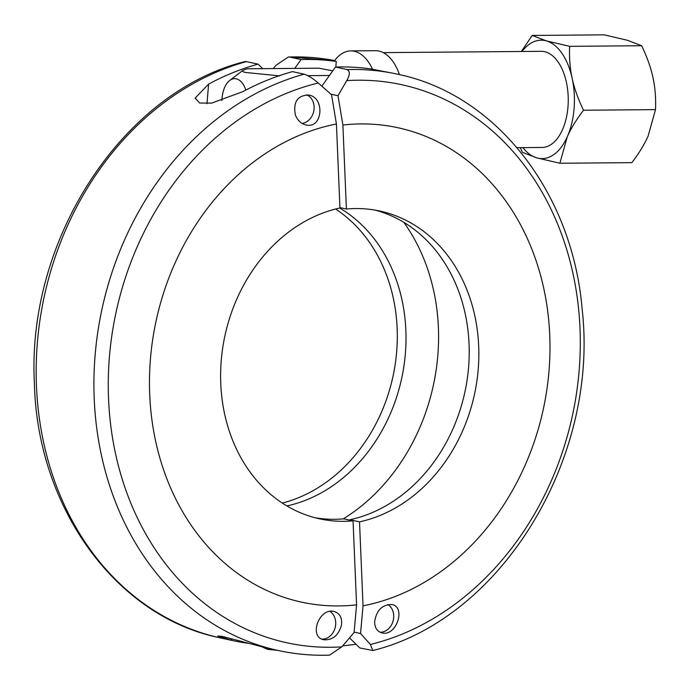 <?xml version="1.0" encoding="UTF-8"?>
<svg xmlns="http://www.w3.org/2000/svg" width="690" height="690" viewBox="0 0 690 690"><rect width="100%" height="100%" fill="white"/><g stroke="black" fill="none" stroke-linecap="round" stroke-linejoin="round"><path stroke-width="1.03" d="M246.382 61.6L244.976 61.557C122.449 92.175 26.824 239.145 34.371 382.639C37.027 507.547 115.998 617.076 220.628 637.957A296.562 244.985 -77.7 0 1 36.518 356.014A296.562 244.985 -77.7 0 1 246.382 61.6L258.051 64.136L262.666 68.655M248.064 643.287A296.562 244.985 -77.7 0 1 232.297 640.501A296.562 244.985 -77.7 0 1 231.935 640.415L217.73 635.999L222.232 636.387L266.34 647.91A296.562 244.985 102.3 0 0 266.702 647.988L278.372 650.532C295.147 654.18 312.182 655.716 329.484 655.155L341.843 646.849A287.161 237.222 -77.7 0 1 108.554 398.906A287.161 237.222 -77.7 0 1 318.211 83.007C313.234 78.626 308.542 75.676 304.126 74.175A296.562 244.985 102.3 0 0 94.263 368.589A296.562 244.985 102.3 0 0 278.372 650.532M206.966 103.673L208.613 84.085L195.201 98.058L199.574 103.034L211.64 103.112L243.018 91.58A296.562 244.985 102.3 0 1 292.457 71.631L304.126 74.175M208.613 84.085A296.562 244.985 -77.7 0 1 258.051 64.136M318.211 83.007L331.554 94.728L336.427 124.01A244.338 201.842 102.3 0 0 149.713 394.62A244.338 201.842 102.3 0 0 356.575 604.837L354.091 632.523L341.843 646.849M295.355 114.868C293.043 101.887 297.528 95.28 308.818 95.039C325.24 97.626 322.704 129.237 305.877 124.942C300.926 123.648 297.424 120.284 295.355 114.868M341.464 625.08C338.635 635.274 332.787 640.182 323.921 639.785C308.361 637.181 319.065 607.459 334.012 611.452C339.86 613.315 342.344 617.861 341.464 625.08M356.575 604.837L353.056 520.846L343.836 518.837A159.097 131.428 -77.7 0 1 314.976 517.716M353.056 520.846A159.097 131.428 -77.7 0 1 319.574 518.82A159.097 131.428 -77.7 0 1 221.016 363.63A159.097 131.428 -77.7 0 1 339.946 208.001L336.427 124.01M231.305 638.621L231.935 640.415M397.035 74.08A296.562 244.985 102.3 0 0 396.871 74.046A296.562 244.985 102.3 0 0 392.308 73.114L370.634 68.914A296.562 244.985 102.3 0 0 335.469 67.042L321.833 86.19M294.768 68.388L301.064 59.556A296.562 244.985 -77.7 0 1 336.228 61.427L335.883 67.034M396.871 74.046L397.19 74.115A296.562 244.985 102.3 0 0 347.087 69.578L335.469 67.042M349.528 637.879L359.818 647.945L372.833 650.523L370.358 644.469L360.551 633.524L354.125 632.126M301.064 59.556L289.446 57.02A296.562 244.985 -77.7 0 1 334.633 60.565L288.429 56.942M336.228 61.427L334.374 60.91M273.223 68.569L276.069 65.248L288.429 56.951L289.446 57.02M330.941 94.185L338.014 95.729L346.725 80.627A287.161 237.222 -77.7 0 1 580.014 328.569A287.161 237.222 -77.7 0 1 370.358 644.469M347.087 69.578C350.149 71.286 350.028 74.977 346.725 80.627M339.929 207.595L346.406 209.01A159.097 131.428 -77.7 0 1 379.888 211.037A159.097 131.428 -77.7 0 1 478.446 366.218A159.097 131.428 -77.7 0 1 359.516 521.847L363.035 605.837A244.338 201.842 102.3 0 0 549.749 335.237A244.338 201.842 102.3 0 0 342.887 125.019L346.406 209.01M342.887 125.019L338.014 95.729M375.05 210.096A159.097 131.428 -77.7 0 1 468.596 367.089A159.097 131.428 -77.7 0 1 349.882 519.751L349.821 520.139M343.24 518.889A190.897 157.7 102.3 0 0 403.822 222.353M286.902 505.943A159.097 131.428 102.3 0 0 403.081 371.246A159.097 131.428 102.3 0 0 339.721 208.052M349.882 519.751L359.516 521.847M374.627 621.992C376.352 610.452 382.062 604.63 391.773 604.518C406.324 606.726 396.457 636.758 382.019 632.928C377.249 631.566 374.791 627.917 374.627 621.992M360.551 633.524L363.035 605.837M282.305 503.07A159.097 131.428 102.3 0 0 394.24 370.082A159.097 131.428 102.3 0 0 335.616 209.027M522.873 147.626A59.219 32.801 -90.5 0 0 536.742 157.855L522.416 152.369L520.243 147.643M567.275 136.784L559.875 163.254L536.742 157.855A59.219 32.801 -90.5 0 0 567.275 136.784A59.219 32.801 -90.5 0 0 572.157 78.324C574.261 88.191 578.039 98.834 583.481 110.236C576.288 119.75 570.889 128.599 567.275 136.784M521.381 51.483L532.18 35.449L546.506 40.926A59.219 32.801 -90.5 0 0 522.063 51.474M546.506 40.926L569.638 46.334C569.147 57.788 569.983 68.457 572.157 78.324A59.219 32.801 -90.5 0 0 546.506 40.926M583.481 110.236L655.5 109.632C655.992 98.178 655.146 87.518 652.982 77.642C650.877 67.775 647.099 57.132 641.657 45.73L627.331 40.253L604.198 34.845L532.18 35.449M569.638 46.334L641.657 45.73M559.875 163.254L631.885 162.65C639.078 153.145 644.486 144.296 648.1 136.111L655.5 109.632M383.304 52.638L541.219 51.319A48.076 26.625 89.5 0 1 568.25 99.162A48.076 26.625 89.5 0 1 542.021 147.462L517.026 147.669M245.856 90.071A23.313 12.912 -90.5 0 0 236.23 78.815A23.313 12.912 -90.5 0 0 229.675 80.48L242.854 70.406L247.072 68.793L318.918 68.189L332.761 70.846M242.638 70.604C242.026 71.303 243.044 71.933 245.692 72.485L279.683 75.891M229.675 80.48A23.313 12.912 -90.5 0 0 221.921 100.533M307.809 75.659L329.466 75.477M372.557 69.336A50.077 27.738 -90.5 0 0 354.6 51.336A50.077 27.738 -90.5 0 0 350.822 50.905L375.515 50.698A50.077 27.738 89.5 0 1 379.293 51.138A50.077 27.738 89.5 0 1 399.441 74.624M350.822 50.905A50.077 27.738 -90.5 0 0 334.305 61.005M277.656 650.377L267.453 649.325L262.398 647.004M356.083 644.296L342.671 645.883M380.018 632.23A14.826 12.248 102.3 0 0 393.697 615.618A14.826 12.248 102.3 0 0 387.953 604.483M321.911 639.104A14.826 12.248 102.3 0 0 335.72 622.501A14.826 12.248 102.3 0 0 329.984 611.383M306.532 94.789A14.826 12.248 -77.7 0 1 314.105 106.872A14.826 12.248 -77.7 0 1 302.065 123.407M232.297 640.501L220.628 637.957M195.236 98.058L195.218 98.713M372.841 650.532C501.604 618.706 599.274 458.169 582.144 309.275C572.493 192.527 495.868 94.047 397.19 74.115"/></g></svg>
